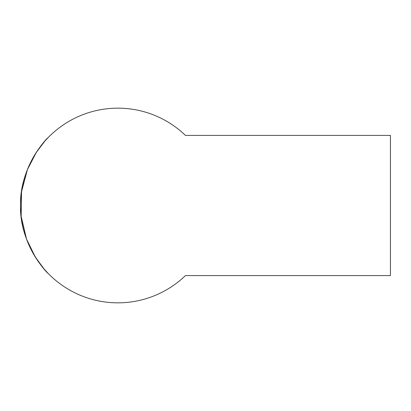 <?xml version="1.0" encoding="UTF-8"?>
<svg xmlns="http://www.w3.org/2000/svg" width="411" height="411" viewBox="0 0 411 411"><rect width="100%" height="100%" fill="white"/><g stroke="black" fill="none" stroke-linecap="round" stroke-linejoin="round"><path stroke-width="0.62" d="M44.784 141.23L36.373 152.301L27.46 169.481L21.531 191.696L21.161 216.381L26.566 239.187L35.331 257.065L44.003 268.876L47.995 273.248C46.916 273.058 19.348 243.502 20.55 205.582C19.307 167.477 46.931 137.942 47.995 137.752L45.241 140.711M117.89 302.84A97.34 97.34 0 0 0 185.443 275.586L390.45 275.586L390.45 135.414L185.443 135.414A97.34 97.34 0 0 0 20.55 205.5A97.34 97.34 0 0 0 117.89 302.84"/></g></svg>
